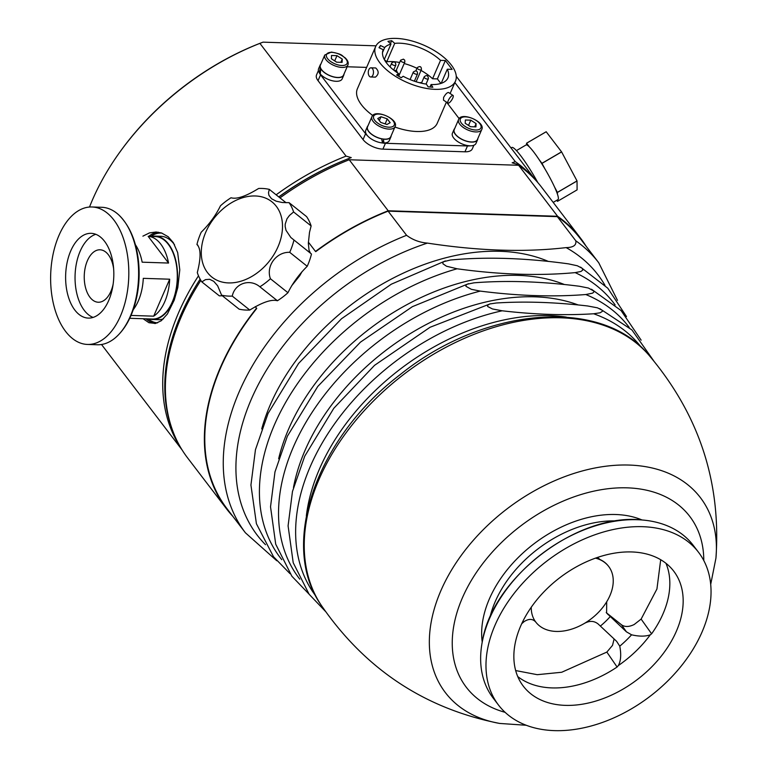 <?xml version="1.0" encoding="UTF-8"?>
<svg xmlns="http://www.w3.org/2000/svg" width="768" height="768" viewBox="0 0 768 768"><rect width="100%" height="100%" fill="white"/><g stroke="black" fill="none" stroke-linecap="round" stroke-linejoin="round"><path stroke-width="1.15" d="M380.726 122.4L377.77 118.531L381.005 116.746L387.197 118.829L390.163 122.707L386.928 124.493L380.726 122.4M395.05 126.739L390.71 136.771A12.605 5.923 -156.6 0 1 383.309 139.027A12.605 5.923 -156.6 0 1 381.619 138.749A12.605 5.923 -156.6 0 1 368.774 131.424A12.605 5.923 -156.6 0 1 367.574 126.749L371.914 116.726A12.605 5.923 23.4 0 0 373.114 121.392A12.605 5.923 23.4 0 0 385.229 128.554A12.605 5.923 23.4 0 0 395.05 126.739C399.312 119.165 374.525 108.432 371.914 116.726M381.005 116.746L379.344 120.586M385.219 123.917L387.197 118.829M385.114 123.658L384.173 123.562M477.84 138.547A12.835 6.029 -156.6 0 1 477.6 139.68L475.997 143.395A12.835 6.029 -156.6 0 1 470.218 145.814A15.629 7.344 -156.6 0 1 467.482 145.958L385.43 143.29A15.629 7.344 -156.6 0 1 382.013 142.906A12.835 6.029 -156.6 0 0 382.512 142.944L381.619 138.749M383.309 139.027L384.019 143.002L382.042 140.41M381.725 138.883A12.835 6.029 -156.6 0 1 367.363 126.662A12.835 6.029 -156.6 0 1 368.026 125.712M391.162 135.725A12.835 6.029 -156.6 0 1 390.922 136.858A12.835 6.029 -156.6 0 1 383.414 139.162M382.013 142.906A12.835 6.029 -156.6 0 1 367.718 136.003A12.835 6.029 -156.6 0 1 365.75 130.378L367.363 126.662M390.922 136.858L389.318 140.573A12.835 6.029 -156.6 0 1 384.019 143.002M95.789 234.298A42.403 24.077 -88.1 0 0 75.082 275.232A42.403 24.077 -88.1 0 0 93.082 317.424M113.645 268.848A26.237 14.899 -88.1 0 0 100.003 249.792A26.237 14.899 -88.1 0 0 85.2 267.715A26.237 14.899 -88.1 0 0 89.952 297.274A26.237 14.899 -88.1 0 0 98.294 302.237A26.237 14.899 -88.1 0 0 113.146 284.102M104.592 241.354A42.403 24.077 91.9 0 1 112.272 289.133A42.403 24.077 91.9 0 1 88.349 318.096A42.403 24.077 91.9 0 1 65.654 274.925A42.403 24.077 91.9 0 1 91.104 233.328A42.403 24.077 91.9 0 1 104.592 241.354M133.248 309.667A41.261 23.434 -88.1 0 0 143.28 278.342L169.68 279.206A41.261 23.434 91.9 0 1 153.686 316.166L131.011 315.427M169.68 279.206L153.686 316.166M129.706 318.298L152.496 319.037A41.261 23.434 91.9 0 0 177.264 278.554A41.261 23.434 91.9 0 0 155.184 236.554L148.147 236.333A41.261 23.434 91.9 0 1 168.557 263.05L142.157 262.186A41.261 23.434 -88.1 0 0 135.36 244.646M148.147 236.333L168.557 263.05M87.485 344.438L97.296 344.765A68.765 39.053 -88.1 0 0 114.97 338.083A68.765 39.053 -88.1 0 0 138.557 277.248A68.765 39.053 -88.1 0 0 118.915 215.059A68.765 39.053 -88.1 0 0 101.76 207.293L91.958 206.976A68.765 39.053 91.9 0 1 128.755 276.979A68.765 39.053 91.9 0 1 87.485 344.438A68.765 39.053 91.9 0 1 65.606 331.421A68.765 39.053 91.9 0 1 53.146 253.939A68.765 39.053 91.9 0 1 91.958 206.976M151.68 236.438A41.722 23.693 91.9 0 1 155.194 236.093A41.722 23.693 91.9 0 1 177.523 278.563A41.722 23.693 91.9 0 1 152.486 319.488A41.722 23.693 91.9 0 1 149.002 318.922M155.194 236.093L160.858 236.285A41.722 23.693 91.9 0 1 174.528 244.714M163.498 318.778A41.722 23.693 91.9 0 1 158.141 319.68L152.486 319.488M307.219 266.294C299.04 274.378 292.618 283.19 287.952 292.723L270.432 278.755C265.738 266.179 276.24 251.779 289.709 252.326L307.219 266.294A59.597 43.306 128.6 0 0 311.482 254.026L290.851 237.514L286.013 230.333L285.178 226.531L285.216 224.093L287.002 218.765L289.517 215.405L293.606 211.968L311.126 225.936A59.597 43.306 128.6 0 0 306.595 216.624L289.075 202.656L282.384 202.531L276.182 201.187L271.517 198.73L268.906 195.274L268.512 192.682L269.299 189.37A59.597 43.306 128.6 0 0 258.634 188.467C245.866 196.339 236.659 199.44 231.024 197.76A59.597 43.306 128.6 0 0 220.474 205.795C215.808 215.328 209.376 224.141 201.197 232.234A59.597 43.306 128.6 0 0 196.934 244.502L197.453 244.838M269.299 189.37L286.08 202.742M311.126 225.936L309.494 232.387L308.342 243.341L309.043 250.262L310.502 253.238M249.782 310.051L232.262 296.093C234.797 283.354 249.84 278.294 259.882 286.8L277.402 300.758C271.757 299.078 262.55 302.179 249.782 310.051A59.597 43.306 128.6 0 1 239.117 309.158L221.606 295.19L217.651 285.811L213.734 281.318L209.597 279.293L205.498 279.619L201.821 281.894A59.597 43.306 128.6 0 1 197.299 272.592C201.082 257.76 200.966 248.4 196.934 244.502L197.914 245.28M222.336 295.776L219.341 295.862L201.821 281.894M287.952 292.723A59.597 43.306 128.6 0 1 277.402 300.758M232.262 296.093A59.597 43.306 128.6 0 1 221.606 295.19M270.432 278.755A59.597 43.306 128.6 0 1 259.882 286.8M293.962 240.058A59.597 43.306 128.6 0 1 289.709 252.326M289.075 202.656A59.597 43.306 128.6 0 1 293.606 211.968M270.23 200.582A48.134 34.982 128.6 0 1 252.912 275.798A48.134 34.982 128.6 0 1 202.541 241.949A48.134 34.982 128.6 0 1 270.23 200.582M293.03 283.632A36.682 26.65 -51.4 0 0 298.954 275.424M698.506 552.24L693.168 545.261A125.846 85.066 142.6 0 0 642.912 520.051A125.846 85.066 142.6 0 0 482.064 642.989A125.846 85.066 142.6 0 0 493.181 698.093L498.518 705.072A125.846 85.066 142.6 0 0 666.115 682.55A125.846 85.066 142.6 0 0 698.506 552.24A125.846 85.066 142.6 0 0 546.864 561.072A125.846 85.066 142.6 0 0 498.518 705.072M496.234 303.005C524.573 301.19 555.053 302.179 587.683 305.981L597.437 307.824L602.179 310.234L602.419 311.309L600.134 312.787L593.635 313.766C565.296 315.581 534.816 314.582 502.186 310.79L492.432 308.947L487.699 306.528L487.45 305.462L489.734 303.974L496.234 303.005M473.952 282.826C506.285 280.253 541.459 281.395 579.485 286.262L588.403 288.038L593.779 291.024L593.894 291.936L592.637 293.136L585.802 294.528C553.469 297.101 518.285 295.958 480.269 291.101L471.35 289.315L465.974 286.339L465.859 285.427L467.117 284.227L473.952 282.826M450.403 260.026C486.23 256.675 525.59 257.952 568.493 263.866L577.325 265.766L582.269 268.349L582.768 270.048L580.992 271.45L575.184 272.621C539.357 275.971 499.997 274.694 457.094 268.781L446.486 266.227L442.934 263.779L442.867 262.493L443.664 261.677L450.403 260.026M454.858 82.541L515.29 161.616L512.15 162.826L517.334 164.304A222.355 150.298 -37.4 0 1 521.213 167.155M173.51 432.864A222.355 150.298 -37.4 0 1 200.131 279.149M278.87 196.992A222.355 150.298 -37.4 0 1 348.115 158.794L351.245 157.594L346.061 156.115L259.891 43.363L263.03 42.154L376.013 45.83M278.755 196.906A220.061 148.742 -37.4 0 1 349.44 158.275A220.061 148.742 -37.4 0 1 349.661 158.189M617.482 300.365L598.752 262.771L580.291 238.608A222.355 150.298 142.6 0 0 557.347 216.653L575.808 240.816C576.538 245.222 573.312 247.488 566.141 247.613C524.726 252.442 478.483 250.934 427.402 243.101C419.664 242.486 412.714 239.894 406.579 235.306L388.118 211.142A222.355 150.298 142.6 0 0 315.744 251.645L315.494 251.443A222.816 150.605 -37.4 0 1 388.186 210.768L557.597 216.278A222.816 150.605 -37.4 0 1 580.656 238.33A222.816 150.605 -37.4 0 1 586.147 246.278M261.725 428.909A195.994 132.47 -37.4 0 1 548.429 261.446M278.65 458.765A195.994 132.47 -37.4 0 1 564.442 284.534M293.472 487.507A195.994 132.47 -37.4 0 1 405.341 336.701A195.994 132.47 -37.4 0 1 578.227 304.963M306.355 515.789A195.994 132.47 -37.4 0 1 566.342 317.107M302.064 271.603L299.76 275.654L291.504 285.994M665.952 563.299A94.675 63.994 -37.4 0 1 651.61 633.802L650.275 634.829C645.312 636.557 639.082 636.547 631.584 634.81L626.41 631.814L606.595 613.018L606.701 601.786A45.85 30.989 -37.4 0 1 584.006 623.635C589.315 620.544 594.029 620.669 598.157 624L616.579 641.28L619.776 646.176C621.36 654.528 620.87 660.998 618.317 665.587L617.098 667.027A94.675 63.994 -37.4 0 1 517.738 676.56M515.664 670.56L537.254 674.688L561.696 672.259L606.854 652.08L612.518 645.379L614.102 638.947M649.373 669.197A94.675 63.994 -37.4 0 1 523.286 686.141A94.675 63.994 -37.4 0 1 559.661 577.814A94.675 63.994 -37.4 0 1 673.738 571.171A94.675 63.994 -37.4 0 1 649.373 669.197M595.498 558.134A45.85 30.989 -37.4 0 1 600.384 559.872L597.571 557.414M521.683 623.76L524.141 621.6C528.874 618.547 532.752 618.701 535.776 622.07A45.85 30.989 -37.4 0 1 531.254 607.229M626.41 631.814L621.504 624.797C624.826 627.13 629.069 627.024 634.205 624.499L641.126 619.094L656.938 588.998L660.701 559.728M621.504 624.797L606.998 613.238A13.757 9.293 -37.4 0 1 606.23 612.509M608.573 566.323A45.85 30.989 142.6 0 0 608.477 566.189A45.85 30.989 142.6 0 0 600.182 559.603A13.757 9.293 -37.4 0 1 597.802 557.76M600.182 559.603L600.384 559.872A45.85 30.989 -37.4 0 1 608.678 566.458A45.85 30.989 -37.4 0 1 606.701 601.786M584.006 623.635A45.85 30.989 -37.4 0 1 535.824 622.128M517.334 164.304L518.074 165.254M348.931 159.869L348.115 158.794M473.866 145.258L472.31 148.858A15.629 7.344 -156.6 0 1 464.957 151.805L382.896 149.136A15.629 7.344 -156.6 0 1 363.043 139.565L318.038 80.669A15.629 7.344 -156.6 0 1 316.55 74.88L318.422 70.55M142.896 236.15L149.453 232.906L156.086 232.003L161.501 232.963L168.173 236.726L173.318 242.659L177.677 252.595L179.789 269.875L177.802 287.549L174.259 300.058L167.376 314.035L161.299 320.717L155.549 323.443L148.944 322.714L143.107 318.73M535.44 179.923L456.259 76.301M534.01 178.406A222.355 150.298 142.6 0 0 515.29 161.616M346.061 156.115A222.355 150.298 142.6 0 0 276.134 194.813M198.499 275.818A222.355 150.298 142.6 0 0 181.008 448.166M89.51 207.034A222.355 150.298 -37.4 0 1 121.286 150.115A222.355 150.298 -37.4 0 1 259.891 43.363M261.437 42.758A220.061 148.742 142.6 0 0 261.216 42.835A220.061 148.742 142.6 0 0 121.843 149.347L121.286 150.115M537.811 182.573A36.682 4.877 -120.3 0 0 533.501 175.037A36.682 4.877 -120.3 0 0 511.747 147.494L510.998 147.936M529.517 147.053L526.598 143.222L546.211 131.75A34.387 4.57 -120.3 0 0 546.182 131.741L561.562 151.843L541.949 163.315L539.021 159.485A31.632 4.205 -120.3 0 0 529.517 147.053A31.632 4.205 -120.3 0 0 526.579 144.902A31.632 4.205 -120.3 0 0 526.061 144.97L516.422 150.605M553.19 202.387L557.99 199.584A31.632 4.205 -120.3 0 0 557.434 194.131A31.632 4.205 -120.3 0 0 554.467 186.854A31.632 4.205 -120.3 0 0 550.166 178.224A31.632 4.205 -120.3 0 0 544.934 168.912L541.997 163.382L561.61 151.92A34.387 4.57 -120.3 0 0 561.562 151.843M561.61 151.92L577.018 180.912L557.405 192.384A34.387 4.57 59.7 0 1 557.424 192.442L577.037 180.97A34.387 4.57 -120.3 0 0 577.018 180.912M577.037 180.97L577.094 189.878L557.482 201.341A34.387 4.57 59.7 0 1 557.462 201.331L556.704 200.342M544.934 168.912A31.632 4.205 -120.3 0 0 539.021 159.485M557.482 201.341L557.472 199.891M557.434 194.131L557.424 192.442M557.405 192.384L554.467 186.854M546.182 131.741L526.57 143.203L526.579 144.902M255.36 306.624L256.742 308.448A222.355 150.298 142.6 0 0 226.944 508.627L245.405 532.79L276.768 560.736M557.347 216.653L388.118 211.142M279.984 197.885A222.816 150.605 -37.4 0 1 349.21 159.763L518.621 165.274A222.816 150.605 -37.4 0 1 541.67 187.315L580.656 238.33M232.8 516.298A222.816 150.605 -37.4 0 1 226.579 508.906L187.594 457.901A222.816 150.605 -37.4 0 1 200.842 280.378M518.621 165.274L557.597 216.278M349.21 159.763L388.186 210.768M308.371 242.122L315.494 251.443M226.579 508.906A222.816 150.605 -37.4 0 1 256.493 308.246L255.283 306.662M396.086 38.4A43.488 20.429 23.4 0 0 375.638 46.598A43.488 20.429 23.4 0 0 407.434 82.618A43.488 20.429 23.4 0 0 455.462 81.139A43.488 20.429 23.4 0 0 439.766 54.163A43.488 20.429 23.4 0 0 396.086 38.4M375.638 46.598L357.389 88.762A43.488 20.429 23.4 0 0 372.749 115.498M394.925 127.046A43.488 20.429 23.4 0 0 437.213 123.312L446.41 102.067M448.042 103.123L443.482 100.157L443.597 97.459C445.488 94.166 447.11 92.515 448.493 92.477L453.043 95.443A4.589 1.382 -56.9 0 1 452.784 98.045A4.589 1.382 -56.9 0 1 448.042 103.123A4.589 1.382 -56.9 0 1 448.301 100.522A4.589 1.382 -56.9 0 1 453.043 95.443M371.021 67.814L375.725 67.968C379.056 71.155 378.96 74.208 375.427 77.136L370.723 76.982A4.589 2.602 91.9 0 1 368.496 74.448A4.589 2.602 91.9 0 1 368.822 69.715A4.589 2.602 91.9 0 1 371.021 67.814A4.589 2.602 91.9 0 1 373.248 70.349A4.589 2.602 91.9 0 1 372.922 75.082A4.589 2.602 91.9 0 1 370.723 76.982M367.718 136.003A15.629 7.344 -156.6 0 1 365.568 133.718L320.563 74.822A15.629 7.344 -156.6 0 1 319.229 72.566A12.835 6.029 -156.6 0 1 318.605 68.678L320.218 64.963A12.835 6.029 -156.6 0 1 320.88 64.013M446.554 102.154L459.139 118.637M347.165 66.768L366.634 67.402M430.003 86.995L431.078 84.528A35.299 16.579 23.4 0 0 447.946 77.885A35.299 16.579 23.4 0 0 447.302 69.216L441.187 83.347M440.88 83.453L437.395 78.902L432.576 78.749L440.534 60.365L445.354 60.518L452.122 69.379L447.302 69.216M445.354 60.518L437.395 78.902M432.576 78.749A35.299 16.579 23.4 0 0 421.027 70.426M416.957 68.304A35.299 16.579 23.4 0 0 404.179 63.533M399.638 62.486A35.299 16.579 23.4 0 0 386.755 61.757L384.355 59.626M383.098 49.978L383.213 49.718A35.299 16.579 23.4 0 0 383.155 49.843A35.299 16.579 23.4 0 0 398.554 73.555L396.605 75.024L401.213 77.75L403.171 76.282A35.299 16.579 23.4 0 0 426.355 84.106L428.112 86.832L432.835 87.254L431.078 84.528M398.554 73.555L397.651 75.648M384.288 59.51L390.979 44.064A35.299 16.579 23.4 0 0 384.672 47.539L382.512 52.531M383.213 49.718L378.998 47.683L380.458 45.514L384.672 47.539M380.458 45.514L379.421 47.894M440.534 60.365A35.299 16.579 23.4 0 0 394.714 43.373L386.755 61.757M390.979 44.064L387.946 41.376L391.68 40.685L394.714 43.373M391.68 40.685L390.432 43.584M320.755 68.717L320.266 73.978A12.835 6.029 -156.6 0 0 332.592 80.822A12.835 6.029 -156.6 0 0 342.173 78.874L343.776 75.168A12.835 6.029 -156.6 0 1 332.966 76.8A12.835 6.029 -156.6 0 1 320.755 68.717L320.947 68.717A12.605 5.923 -156.6 0 1 320.448 67.651A12.605 5.923 -156.6 0 1 320.429 65.059L324.768 55.027A12.605 5.923 23.4 0 0 333.984 65.472A12.605 5.923 23.4 0 0 347.904 65.04L343.565 75.072A12.605 5.923 -156.6 0 1 332.938 76.675A12.605 5.923 -156.6 0 1 320.947 68.717M320.323 72.931L319.44 72.902A12.835 6.029 -156.6 0 1 319.229 72.566M319.44 72.902L320.256 67.651A12.835 6.029 -156.6 0 1 320.218 64.963M344.016 74.035A12.835 6.029 -156.6 0 1 343.776 75.168M336.739 62.189L334.243 60.614M342.259 59.098L342.106 62.371L336.662 62.189L331.373 58.742L331.526 55.478L336.979 55.651L342.259 59.098L340.867 62.323M334.886 60.48L336.979 55.651M470.218 145.814A12.835 6.029 -156.6 0 1 457.19 141.245A12.835 6.029 -156.6 0 1 452.429 133.2L454.042 129.485A12.835 6.029 -156.6 0 1 454.704 128.534M477.6 139.68A12.835 6.029 -156.6 0 1 463.43 140.112A12.835 6.029 -156.6 0 1 454.042 129.485M477.389 139.584A12.605 5.923 -156.6 0 1 471.466 141.965A12.605 5.923 -156.6 0 1 458.803 137.395A12.605 5.923 -156.6 0 1 454.253 129.571L458.592 119.539A12.605 5.923 23.4 0 0 463.142 127.363A12.605 5.923 23.4 0 0 475.805 131.933A12.605 5.923 23.4 0 0 481.728 129.562L477.389 139.584M470.563 126.71L468.067 125.126M465.197 123.264L465.36 119.99L470.803 120.173L476.083 123.61L475.93 126.883L470.486 126.701L465.197 123.264M468.71 125.002L470.803 120.173M474.691 126.845L476.083 123.61M374.726 120.317A11.232 5.28 -156.6 0 1 384.23 115.075A11.232 5.28 -156.6 0 1 392.938 126.461A11.232 5.28 -156.6 0 1 374.726 120.317M157.555 322.858A44.928 25.517 91.9 0 1 148.07 318.893M150.749 236.41A44.928 25.517 91.9 0 1 162.019 233.146M642.019 519.974A107.741 72.826 142.6 0 0 533.779 543.946A107.741 72.826 142.6 0 0 482.227 642.086M489.85 617.702A103.152 69.725 -37.4 0 1 616.483 520.925M505.133 712.339A140.659 95.078 -37.4 0 1 520.272 526.272A140.659 95.078 -37.4 0 1 703.786 560.534M321.35 605.424A206.304 139.44 -37.4 0 1 404.026 374.189A206.304 139.44 -37.4 0 1 648.874 355.104C698.966 414.355 721.325 482.054 715.93 558.182A160.502 108.49 142.6 0 0 606.029 466.205A160.502 108.49 142.6 0 0 439.795 593.242A160.502 108.49 142.6 0 0 499.67 723.437L526.31 725.27M265.507 544.704A214.416 144.922 -37.4 0 1 259.68 381.965A214.416 144.922 -37.4 0 1 427.402 243.101M566.141 247.613A214.416 144.922 -37.4 0 1 604.963 285.293M406.579 235.306A222.355 150.298 142.6 0 0 245.366 532.733M598.752 262.762A222.355 150.298 142.6 0 0 575.808 240.816M281.789 559.661A209.798 141.802 -37.4 0 1 288.614 397.354A209.798 141.802 -37.4 0 1 457.094 268.781M575.184 272.621A209.798 141.802 -37.4 0 1 615.13 304.925M299.789 579.168A207.312 140.122 -37.4 0 1 309.638 416.198A207.312 140.122 -37.4 0 1 480.269 291.101M585.802 294.528A207.312 140.122 -37.4 0 1 629.213 327.418M315.773 595.987A204.826 138.442 -37.4 0 1 328.944 432.067A204.826 138.442 -37.4 0 1 502.186 310.79M593.635 313.766A204.826 138.442 -37.4 0 1 641.251 347.261M617.098 667.027L606.854 652.08M618.317 665.587A94.675 63.994 142.6 0 0 635.731 651.36A94.675 63.994 142.6 0 0 650.275 634.829M610.214 616.589A59.405 40.157 -37.4 0 1 600.384 626.054M631.584 634.81A86.736 58.627 -37.4 0 1 619.776 646.176M651.61 633.802L641.126 619.094M606.998 613.238L607.997 614.534M158.275 232.195A45.85 26.035 -88.1 0 0 148.742 236.342M146.064 318.826A45.85 26.035 -88.1 0 0 155.021 323.53M363.043 139.565L365.568 133.718M382.896 149.136L385.43 143.29M464.957 151.805L467.482 145.958M318.038 80.669L320.563 74.822M400.646 60.163A2.294 1.075 23.4 0 0 402.307 62.064A2.294 1.075 23.4 0 0 404.851 61.987L404.698 60.134L403.421 59.146L400.646 60.163L396.202 70.435M391.68 63.139A2.294 1.075 23.4 0 0 391.632 63.226A2.294 1.075 23.4 0 0 393.331 65.126A2.294 1.075 23.4 0 0 395.846 65.03C395.587 61.872 394.243 61.162 391.805 62.909L390.048 66.883M421.642 83.242L421.027 83.107M413.578 72.845A2.294 1.075 23.4 0 0 415.776 74.141A2.294 1.075 23.4 0 0 417.562 73.824C417.504 70.752 416.102 70.147 413.357 71.99A2.294 1.075 23.4 0 0 413.578 72.845M417.446 68.515A2.294 1.075 23.4 0 0 419.645 69.821A2.294 1.075 23.4 0 0 421.43 69.494C421.373 66.432 419.962 65.818 417.226 67.67A2.294 1.075 23.4 0 0 417.446 68.515M424.416 77.645A2.294 1.075 -156.6 0 1 424.205 76.79C426.624 74.755 428.026 75.36 428.41 78.614A2.294 1.075 -156.6 0 1 426.624 78.95A2.294 1.075 -156.6 0 1 424.416 77.645M331.795 52.349A11.232 5.28 -156.6 0 1 347.338 62.467A11.232 5.28 -156.6 0 1 331.325 61.949A11.232 5.28 -156.6 0 1 331.795 52.349M475.67 130.013A11.232 5.28 -156.6 0 1 460.128 119.885A11.232 5.28 -156.6 0 1 476.131 120.413A11.232 5.28 -156.6 0 1 475.67 130.013M114.97 338.083C123.379 330.931 129.725 320.707 134.006 307.411C138.595 292.781 140.102 277.478 138.518 261.494C136.291 241.344 129.782 225.878 118.973 215.107M642.912 520.051C577.834 512.035 491.414 578.074 482.064 642.979M715.93 558.182L710.707 584.362M648.864 355.094C600.835 296.448 483.677 307.181 400.195 374.621C316.541 438 278.429 544.963 321.331 605.395C365.357 669.302 424.8 708.653 499.67 723.437M445.354 260.918L391.325 284.189L341.472 318.778L298.57 363.456L268.042 413.491L255.456 449.693L250.934 485.04L256.416 523.747L273.504 556.723L290.035 573.686M626.496 316.57L607.795 288.221L580.589 267.13M468.557 283.68L412.378 306.672L360.461 342.144L317.741 386.486L287.376 436.205L274.973 471.926L270.528 506.803L275.712 544.195L291.869 576.221L308.947 594.019M641.146 340.157L621.062 310.541L591.494 289.229M490.291 303.811L430.042 327.283L374.544 365.338L333.802 408.288L304.733 456.182L292.474 491.453L288.086 525.869L293.213 562.733L309.139 594.278L325.469 611.414M653.587 360.672L631.93 329.942L599.798 308.669M182.102 449.952L101.51 344.496M450.106 93.523L455.462 81.139M398.678 76.253L404.851 61.987M393.667 70.061L395.846 65.04M397.459 72.835L396.643 70.704L394.061 70.368M422.506 83.434L421.315 82.55L419.318 82.685M414.374 81.187L417.571 73.814M410.083 79.565L413.357 71.99M416.122 81.763L421.43 69.494M415.843 70.877L417.226 67.67M424.205 76.8L421.651 82.704M426.058 84.058L428.41 78.614M347.904 65.04C348.778 62.736 347.779 60.259 344.909 57.629C341.405 55.728 343.757 54.432 331.354 52.08L324.768 55.027M481.728 129.562C485.99 121.978 461.203 111.254 458.592 119.539"/></g></svg>
